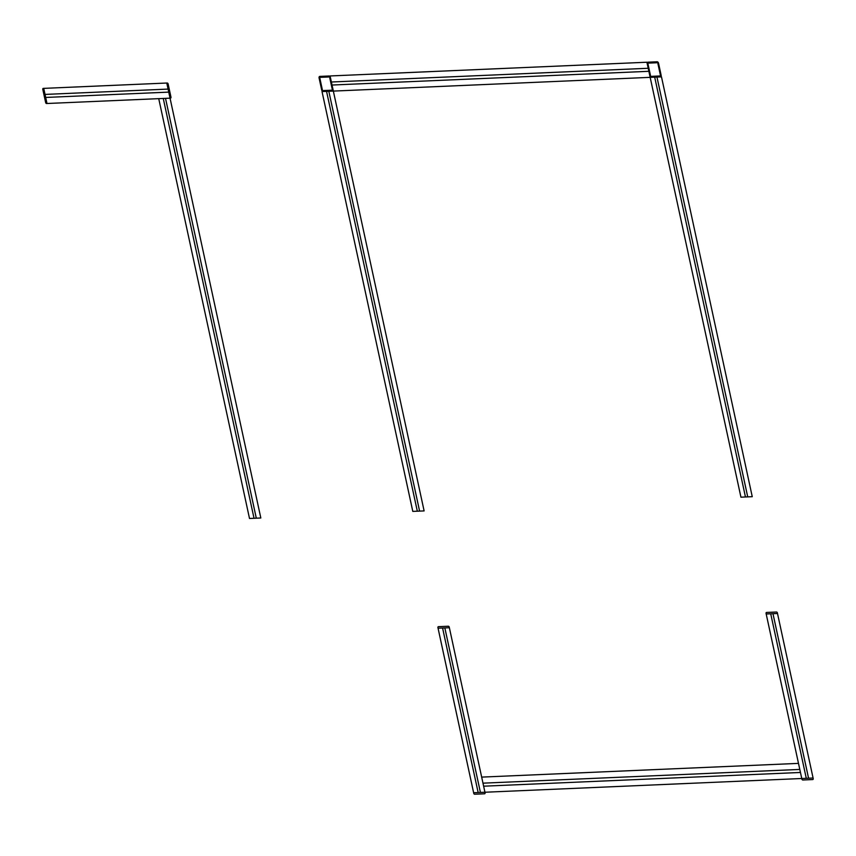 <?xml version="1.0" encoding="UTF-8"?>
<svg xmlns="http://www.w3.org/2000/svg" width="856" height="856" viewBox="0 0 856 856"><rect width="100%" height="100%" fill="white"/><g stroke="black" fill="none" stroke-linecap="round" stroke-linejoin="round"><path stroke-width="1.28" d="M661.153 75.349A1.573 1.102 67.9 0 1 660.351 76.912L651.298 77.308A1.573 1.102 67.9 0 1 649.843 75.842L647.222 63.74A1.573 1.102 67.9 0 1 648.024 62.178L657.076 61.782A1.573 1.102 67.9 0 1 658.542 63.248L661.153 75.349M650.464 75.435L648.013 64.082M659.858 75.981L651.373 76.344M648.516 63.109L657.001 62.745M657.911 63.654L660.361 75.007M650.164 77.35L333.348 91.089L330.074 75.959L646.901 62.231L650.164 77.35L661.485 76.869L752.253 496.683L740.932 497.175L650.164 77.35M648.859 71.305L332.042 85.033M331.379 82.005L648.206 68.277M747.727 496.887L656.959 77.061M654.69 77.158L745.458 496.983M323.161 91.528A1.573 1.102 67.9 0 1 321.706 90.062L319.085 77.96A1.573 1.102 67.9 0 1 319.887 76.398L328.939 76.002A1.573 1.102 67.9 0 1 330.405 77.468L333.016 89.57A1.573 1.102 67.9 0 1 332.214 91.132L323.161 91.528M320.379 77.329L328.865 76.965M322.327 89.655L319.877 78.313M329.774 77.875L332.235 89.227M331.732 90.201L323.236 90.565M412.795 511.396L424.116 510.914L333.348 91.089L322.027 91.581L412.795 511.396M417.321 511.203L326.553 91.378M328.822 91.282L419.59 511.107M260.823 517.987L249.503 518.479L158.734 98.654L170.044 98.162L260.823 517.987M256.297 518.18L165.518 98.354M163.261 98.461L254.029 518.276M170.044 98.162L46.994 103.501L43.731 88.371L166.781 83.032L170.044 98.162L167.198 83.021A0.984 0.685 67.9 0 1 168.118 83.931L170.975 97.167A0.984 0.685 67.9 0 1 170.472 98.14L170.044 98.162M168.739 92.116L45.689 97.445M45.036 94.417L168.086 89.088M43.303 88.382L46.577 103.512A0.984 0.685 67.9 0 1 45.657 102.602L42.8 89.366A0.984 0.685 67.9 0 1 43.303 88.382M777.387 612.928L777.505 613.495L766.195 613.987L766.067 613.42A0.984 0.685 67.9 0 1 766.569 612.447L776.467 612.019A0.984 0.685 67.9 0 1 777.387 612.928M449.25 627.148L449.368 627.716L438.058 628.208L437.93 627.641A0.984 0.685 67.9 0 1 438.433 626.667L448.341 626.239A0.984 0.685 67.9 0 1 449.25 627.148M484.945 792.239L473.625 792.731L438.058 628.208L449.368 627.716L484.945 792.239L813.082 778.018L777.505 613.495L766.195 613.987L801.762 778.511L798.488 763.381L481.671 777.109L485.063 792.806A0.984 0.685 67.9 0 1 484.56 793.79L474.663 794.218A0.984 0.685 67.9 0 1 473.753 793.298L473.625 792.731L484.945 792.239M480.419 792.442L444.842 627.908M442.584 628.015L478.151 792.538M806.288 778.318L770.721 613.795M772.979 613.688L808.556 778.222M799.804 769.437L482.977 783.165M483.629 786.193L800.456 772.465M801.89 779.078L801.762 778.511L813.082 778.018L813.2 778.586A0.984 0.685 67.9 0 1 812.697 779.559L802.8 779.998A0.984 0.685 67.9 0 1 801.89 779.078"/></g></svg>
